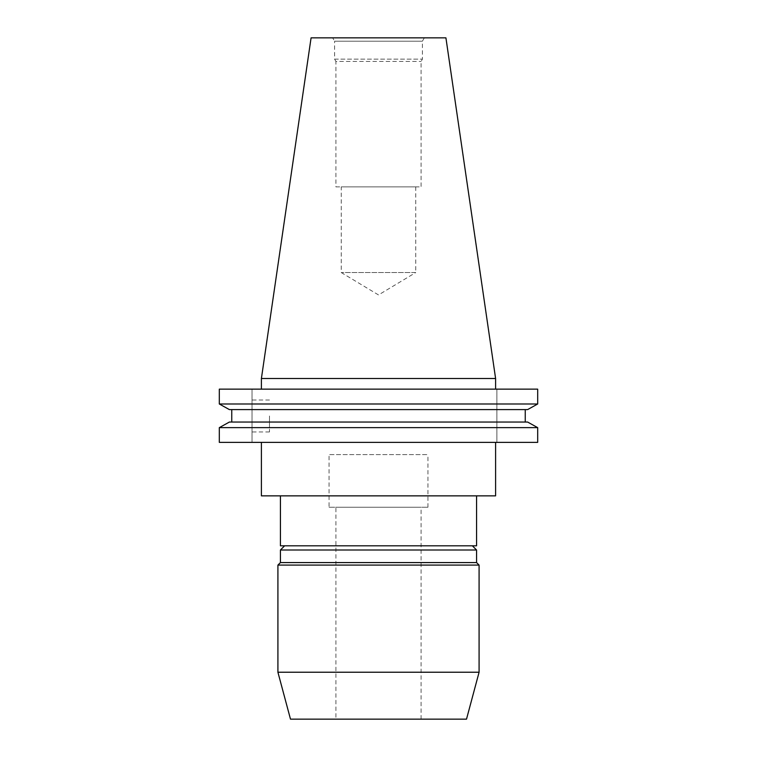 <?xml version="1.0" encoding="UTF-8"?>
<svg xmlns="http://www.w3.org/2000/svg" width="757" height="757" viewBox="0 0 757 757"><rect width="100%" height="100%" fill="white"/><g stroke="black" fill="none" stroke-linecap="round" stroke-linejoin="round"><path stroke-width="0.57" stroke-dasharray="3.79 2.84" d="M329.049 507.247L427.951 507.247L329.049 507.247L329.049 454.607L427.951 454.607L329.049 454.607M427.951 507.247L427.951 454.607M335.919 719.15L421.081 719.15L335.919 719.15L335.919 507.247L421.081 507.247L335.919 507.247M421.081 719.15L421.081 507.247M252.034 415.981L252.034 431.954L252.034 415.981M269.473 415.981L269.473 431.954L269.473 415.981M495.598 389.145L261.402 389.145L495.598 389.145M424.336 37.85L422.397 41.2L422.397 59.141L421.081 61.421L421.081 186.884L335.919 186.884L335.919 61.421L421.081 61.421L335.919 61.421L334.603 59.141L334.603 41.2L422.397 41.2L334.603 41.2L332.664 37.85L424.336 37.85L332.664 37.85M334.603 59.141L422.397 59.141L334.603 59.141M335.919 186.884L421.081 186.884M415.754 186.884L415.754 272.548L341.246 272.548L415.754 272.548L378.5 294.937L341.246 272.548L341.246 186.884L415.754 186.884L341.246 186.884M472.377 545.806L284.623 545.806L472.377 545.806M476.569 495.854L280.431 495.854L476.569 495.854M495.598 442.372L261.402 442.372L495.598 442.372M219.312 442.372L537.688 442.372L496.876 442.372L537.688 442.372L537.688 427.639L219.312 427.639L219.312 442.372L252.034 442.372L219.312 442.372M537.688 389.145L219.312 389.145L252.034 389.145L219.312 389.145L219.312 403.992L537.688 403.992L537.688 389.145M229.38 409.594L527.62 409.594M231.756 409.594L525.244 409.594L231.756 409.594L231.756 422.046L525.244 422.046L229.38 422.046L527.62 422.046M229.38 422.046L231.756 422.046M261.402 495.854L495.598 495.854M280.431 545.806L476.569 545.806M280.431 549.998L476.569 549.998M280.431 562.574L476.569 562.574M277.914 565.091L479.086 565.091M277.914 672.225L479.086 672.225M290.489 719.15L466.511 719.15M311.08 37.85L445.92 37.85M261.402 378.5L495.598 378.5M252.034 442.372L252.034 389.145L252.034 442.372M496.876 442.372L496.876 389.145L496.876 442.372M269.473 400.018L252.034 400.018M269.473 431.954L252.034 431.954"/><path stroke-width="1.14" d="M261.402 378.5L311.08 37.85L445.92 37.85L495.598 378.5L261.402 378.5L261.402 389.145M495.598 378.5L495.598 389.145M466.511 719.15L290.489 719.15L277.914 672.225L479.086 672.225L466.511 719.15M472.377 545.806L476.569 549.998L476.569 562.574L479.086 565.091L277.914 565.091L277.914 672.225M479.086 565.091L479.086 672.225M476.569 562.574L280.431 562.574L277.914 565.091M476.569 549.998L280.431 549.998L280.431 562.574M284.623 545.806L280.431 549.998M280.431 495.854L280.431 545.806L476.569 545.806L476.569 495.854M261.402 442.372L261.402 495.854L495.598 495.854L495.598 442.372M527.62 422.046L537.688 427.639L537.688 442.372L219.312 442.372L219.312 427.639L229.38 422.046L219.312 427.639L537.688 427.639L527.62 422.046L229.38 422.046M537.688 389.145L219.312 389.145L219.312 403.992L229.38 409.594L219.312 403.992L537.688 403.992L527.62 409.594L537.688 403.992L537.688 389.145M527.62 409.594L229.38 409.594M525.244 422.046L525.244 409.594L525.244 422.046M231.756 422.046L231.756 409.594"/></g></svg>
